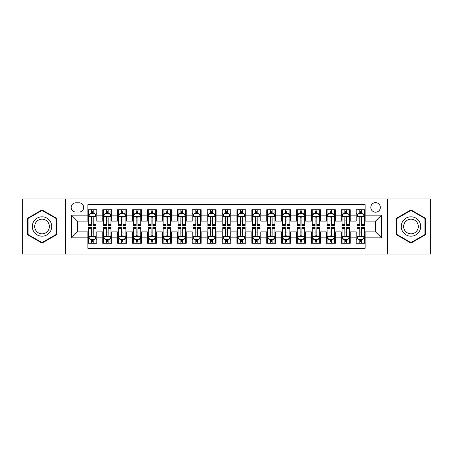 <?xml version="1.0" encoding="UTF-8"?>
<svg xmlns="http://www.w3.org/2000/svg" width="453" height="453" viewBox="0 0 453 453"><rect width="100%" height="100%" fill="white"/><g stroke="black" fill="none" stroke-linecap="round" stroke-linejoin="round"><path stroke-width="0.68" d="M375.565 202.65A4.768 4.768 0 0 0 370.797 207.417A4.768 4.768 0 0 0 375.565 212.191A4.768 4.768 0 0 0 380.339 207.417A4.768 4.768 0 0 0 375.565 202.65M387.491 254.076L430.35 254.076L430.35 198.924L387.491 198.924L387.491 254.076L65.509 254.076L65.509 198.924L22.65 198.924L22.65 254.076L65.509 254.076M365.135 209.728L356.188 209.728L356.188 215.169L350.226 215.169L350.226 221.132L356.188 221.132L356.188 215.169M350.226 215.169L350.226 209.728L341.285 209.728L341.285 215.169L335.322 215.169L335.322 221.132L341.285 221.132L341.285 215.169M335.322 215.169L335.322 209.728L326.375 209.728L326.375 215.169L320.413 215.169L320.413 221.132L326.375 221.132L326.375 215.169M320.413 215.169L320.413 209.728L311.466 209.728L311.466 215.169L305.503 215.169L305.503 221.132L311.466 221.132L311.466 215.169M305.503 215.169L305.503 209.728L296.562 209.728L296.562 215.169L290.6 215.169L290.6 221.132L296.562 221.132L296.562 215.169M290.6 215.169L290.6 209.728L281.653 209.728L281.653 215.169L275.69 215.169L275.69 221.132L281.653 221.132L281.653 215.169M275.69 215.169L275.69 209.728L266.749 209.728L266.749 215.169L260.786 215.169L260.786 221.132L266.749 221.132L266.749 215.169M260.786 215.169L260.786 209.728L251.84 209.728L251.84 215.169L245.877 215.169L245.877 221.132L251.84 221.132L251.84 215.169M245.877 215.169L245.877 209.728L236.936 209.728L236.936 215.169L230.973 215.169L230.973 221.132L236.936 221.132L236.936 215.169M230.973 215.169L230.973 209.728L222.027 209.728L222.027 215.169L216.064 215.169L216.064 221.132L222.027 221.132L222.027 215.169M216.064 215.169L216.064 209.728L207.123 209.728L207.123 215.169L201.16 215.169L201.16 221.132L207.123 221.132L207.123 215.169M201.16 215.169L201.16 209.728L192.214 209.728L192.214 215.169L186.251 215.169L186.251 221.132L192.214 221.132L192.214 215.169M186.251 215.169L186.251 209.728L177.31 209.728L177.31 215.169L171.347 215.169L171.347 221.132L177.31 221.132L177.31 215.169M171.347 215.169L171.347 209.728L162.401 209.728L162.401 215.169L156.438 215.169L156.438 221.132L162.401 221.132L162.401 215.169M156.438 215.169L156.438 209.728L147.497 209.728L147.497 215.169L141.534 215.169L141.534 221.132L147.497 221.132L147.497 215.169M141.534 215.169L141.534 209.728L132.587 209.728L132.587 215.169L126.625 215.169L126.625 221.132L132.587 221.132L132.587 215.169M126.625 215.169L126.625 209.728L117.678 209.728L117.678 215.169L111.715 215.169L111.715 221.132L117.678 221.132L117.678 215.169M111.715 215.169L111.715 209.728L102.774 209.728L102.774 221.132L96.812 221.132L96.812 209.728L87.865 209.728M87.865 243.272L96.812 243.272L96.812 231.868L102.774 231.868L102.774 243.272L111.715 243.272L111.715 231.868L117.678 231.868L117.678 237.831L111.715 237.831M117.678 237.831L117.678 243.272L126.625 243.272L126.625 231.868L132.587 231.868L132.587 237.831L126.625 237.831M132.587 237.831L132.587 243.272L141.534 243.272L141.534 231.868L147.497 231.868L147.497 237.831L141.534 237.831M147.497 237.831L147.497 243.272L156.438 243.272L156.438 231.868L162.401 231.868L162.401 237.831L156.438 237.831M162.401 237.831L162.401 243.272L171.347 243.272L171.347 231.868L177.31 231.868L177.31 237.831L171.347 237.831M177.31 237.831L177.31 243.272L186.251 243.272L186.251 231.868L192.214 231.868L192.214 237.831L186.251 237.831M192.214 237.831L192.214 243.272L201.16 243.272L201.16 231.868L207.123 231.868L207.123 237.831L201.16 237.831M207.123 237.831L207.123 243.272L216.064 243.272L216.064 231.868L222.027 231.868L222.027 237.831L216.064 237.831M222.027 237.831L222.027 243.272L230.973 243.272L230.973 231.868L236.936 231.868L236.936 237.831L230.973 237.831M236.936 237.831L236.936 243.272L245.877 243.272L245.877 231.868L251.84 231.868L251.84 237.831L245.877 237.831M251.84 237.831L251.84 243.272L260.786 243.272L260.786 231.868L266.749 231.868L266.749 237.831L260.786 237.831M266.749 237.831L266.749 243.272L275.69 243.272L275.69 231.868L281.653 231.868L281.653 237.831L275.69 237.831M281.653 237.831L281.653 243.272L290.6 243.272L290.6 231.868L296.562 231.868L296.562 237.831L290.6 237.831M296.562 237.831L296.562 243.272L305.503 243.272L305.503 231.868L311.466 231.868L311.466 237.831L305.503 237.831M311.466 237.831L311.466 243.272L320.413 243.272L320.413 231.868L326.375 231.868L326.375 237.831L320.413 237.831M326.375 237.831L326.375 243.272L335.322 243.272L335.322 231.868L341.285 231.868L341.285 237.831L335.322 237.831M341.285 237.831L341.285 243.272L350.226 243.272L350.226 231.868L356.188 231.868L356.188 237.831L350.226 237.831M75.793 212.038L79.071 212.038A4.621 4.621 0 0 0 83.692 207.417A4.621 4.621 0 0 0 79.071 202.797L75.793 202.797A4.621 4.621 0 0 0 71.172 207.417A4.621 4.621 0 0 0 75.793 212.038M387.491 198.924L65.509 198.924M365.135 215.169L365.135 204.733L87.865 204.733L87.865 221.132L77.435 221.132L77.435 231.868L87.865 231.868L87.865 248.267L365.135 248.267L365.135 231.868L375.565 231.868L375.565 221.132L365.135 221.132L365.135 215.169L381.528 215.169L381.528 237.831L365.135 237.831M87.865 237.831L71.472 237.831L71.472 215.169L87.865 215.169M356.188 237.831L356.188 243.272L365.135 243.272M87.865 213.459L88.612 213.459M91.444 213.459L93.233 213.459M96.064 213.459L96.812 213.459M87.865 220.985L88.612 220.985M91.444 220.985L93.233 220.985M96.064 220.985L96.812 220.985M87.865 232.015L88.612 232.015M91.444 232.015L93.233 232.015M96.064 232.015L96.812 232.015M87.865 239.541L88.612 239.541M91.444 239.541L93.233 239.541M96.064 239.541L96.812 239.541M102.774 220.985L103.522 220.985M106.353 220.985L108.142 220.985M110.974 220.985L111.715 220.985M102.774 213.459L103.522 213.459M106.353 213.459L108.142 213.459M110.974 213.459L111.715 213.459M102.774 232.015L103.522 232.015M106.353 232.015L108.142 232.015M110.974 232.015L111.715 232.015M102.774 239.541L103.522 239.541M106.353 239.541L108.142 239.541M110.974 239.541L111.715 239.541M117.678 232.015L118.426 232.015M121.257 232.015L123.046 232.015M125.877 232.015L126.625 232.015M117.678 239.541L118.426 239.541M121.257 239.541L123.046 239.541M125.877 239.541L126.625 239.541M117.678 213.459L118.426 213.459M121.257 213.459L123.046 213.459M125.877 213.459L126.625 213.459M117.678 220.985L118.426 220.985M121.257 220.985L123.046 220.985M125.877 220.985L126.625 220.985M132.587 232.015L133.335 232.015M136.166 232.015L137.955 232.015M140.787 232.015L141.534 232.015M132.587 239.541L133.335 239.541M136.166 239.541L137.955 239.541M140.787 239.541L141.534 239.541M132.587 213.459L133.335 213.459M136.166 213.459L137.955 213.459M140.787 213.459L141.534 213.459M132.587 220.985L133.335 220.985M136.166 220.985L137.955 220.985M140.787 220.985L141.534 220.985M147.497 232.015L148.239 232.015M151.07 232.015L152.859 232.015M155.69 232.015L156.438 232.015M147.497 239.541L148.239 239.541M151.07 239.541L152.859 239.541M155.69 239.541L156.438 239.541M147.497 213.459L148.239 213.459M151.07 213.459L152.859 213.459M155.69 213.459L156.438 213.459M147.497 220.985L148.239 220.985M151.07 220.985L152.859 220.985M155.69 220.985L156.438 220.985M162.401 232.015L163.148 232.015M165.979 232.015L167.769 232.015M170.6 232.015L171.347 232.015M162.401 239.541L163.148 239.541M165.979 239.541L167.769 239.541M170.6 239.541L171.347 239.541M162.401 213.459L163.148 213.459M165.979 213.459L167.769 213.459M170.6 213.459L171.347 213.459M162.401 220.985L163.148 220.985M165.979 220.985L167.769 220.985M170.6 220.985L171.347 220.985M177.31 232.015L178.052 232.015M180.883 232.015L182.672 232.015M185.509 232.015L186.251 232.015M177.31 239.541L178.052 239.541M180.883 239.541L182.672 239.541M185.509 239.541L186.251 239.541M177.31 213.459L178.052 213.459M180.883 213.459L182.672 213.459M185.509 213.459L186.251 213.459M177.31 220.985L178.052 220.985M180.883 220.985L182.672 220.985M185.509 220.985L186.251 220.985M192.214 232.015L192.961 232.015M195.792 232.015L197.582 232.015M200.413 232.015L201.16 232.015M192.214 239.541L192.961 239.541M195.792 239.541L197.582 239.541M200.413 239.541L201.16 239.541M192.214 213.459L192.961 213.459M195.792 213.459L197.582 213.459M200.413 213.459L201.16 213.459M192.214 220.985L192.961 220.985M195.792 220.985L197.582 220.985M200.413 220.985L201.16 220.985M207.123 232.015L207.865 232.015M210.702 232.015L212.485 232.015M215.322 232.015L216.064 232.015M207.123 239.541L207.865 239.541M210.702 239.541L212.485 239.541M215.322 239.541L216.064 239.541M207.123 213.459L207.865 213.459M210.702 213.459L212.485 213.459M215.322 213.459L216.064 213.459M207.123 220.985L207.865 220.985M210.702 220.985L212.485 220.985M215.322 220.985L216.064 220.985M222.027 232.015L222.774 232.015M225.605 232.015L227.395 232.015M230.226 232.015L230.973 232.015M222.027 239.541L222.774 239.541M225.605 239.541L227.395 239.541M230.226 239.541L230.973 239.541M222.027 213.459L222.774 213.459M225.605 213.459L227.395 213.459M230.226 213.459L230.973 213.459M222.027 220.985L222.774 220.985M225.605 220.985L227.395 220.985M230.226 220.985L230.973 220.985M236.936 232.015L237.678 232.015M240.515 232.015L242.298 232.015M245.135 232.015L245.877 232.015M236.936 239.541L237.678 239.541M240.515 239.541L242.298 239.541M245.135 239.541L245.877 239.541M236.936 213.459L237.678 213.459M240.515 213.459L242.298 213.459M245.135 213.459L245.877 213.459M236.936 220.985L237.678 220.985M240.515 220.985L242.298 220.985M245.135 220.985L245.877 220.985M251.84 232.015L252.587 232.015M255.418 232.015L257.208 232.015M260.039 232.015L260.786 232.015M251.84 239.541L252.587 239.541M255.418 239.541L257.208 239.541M260.039 239.541L260.786 239.541M251.84 213.459L252.587 213.459M255.418 213.459L257.208 213.459M260.039 213.459L260.786 213.459M251.84 220.985L252.587 220.985M255.418 220.985L257.208 220.985M260.039 220.985L260.786 220.985M266.749 232.015L267.491 232.015M270.328 232.015L272.117 232.015M274.948 232.015L275.69 232.015M266.749 239.541L267.491 239.541M270.328 239.541L272.117 239.541M274.948 239.541L275.69 239.541M266.749 213.459L267.491 213.459M270.328 213.459L272.117 213.459M274.948 213.459L275.69 213.459M266.749 220.985L267.491 220.985M270.328 220.985L272.117 220.985M274.948 220.985L275.69 220.985M281.653 232.015L282.4 232.015M285.231 232.015L287.021 232.015M289.852 232.015L290.6 232.015M281.653 239.541L282.4 239.541M285.231 239.541L287.021 239.541M289.852 239.541L290.6 239.541M281.653 213.459L282.4 213.459M285.231 213.459L287.021 213.459M289.852 213.459L290.6 213.459M281.653 220.985L282.4 220.985M285.231 220.985L287.021 220.985M289.852 220.985L290.6 220.985M296.562 232.015L297.31 232.015M300.141 232.015L301.93 232.015M304.761 232.015L305.503 232.015M296.562 239.541L297.31 239.541M300.141 239.541L301.93 239.541M304.761 239.541L305.503 239.541M296.562 213.459L297.31 213.459M300.141 213.459L301.93 213.459M304.761 213.459L305.503 213.459M296.562 220.985L297.31 220.985M300.141 220.985L301.93 220.985M304.761 220.985L305.503 220.985M311.466 232.015L312.213 232.015M315.045 232.015L316.834 232.015M319.665 232.015L320.413 232.015M311.466 239.541L312.213 239.541M315.045 239.541L316.834 239.541M319.665 239.541L320.413 239.541M311.466 213.459L312.213 213.459M315.045 213.459L316.834 213.459M319.665 213.459L320.413 213.459M311.466 220.985L312.213 220.985M315.045 220.985L316.834 220.985M319.665 220.985L320.413 220.985M326.375 232.015L327.123 232.015M329.954 232.015L331.743 232.015M334.574 232.015L335.322 232.015M326.375 239.541L327.123 239.541M329.954 239.541L331.743 239.541M334.574 239.541L335.322 239.541M326.375 213.459L327.123 213.459M329.954 213.459L331.743 213.459M334.574 213.459L335.322 213.459M326.375 220.985L327.123 220.985M329.954 220.985L331.743 220.985M334.574 220.985L335.322 220.985M341.285 232.015L342.026 232.015M344.858 232.015L346.647 232.015M349.478 232.015L350.226 232.015M341.285 239.541L342.026 239.541M344.858 239.541L346.647 239.541M349.478 239.541L350.226 239.541M341.285 213.459L342.026 213.459M344.858 213.459L346.647 213.459M349.478 213.459L350.226 213.459M341.285 220.985L342.026 220.985M344.858 220.985L346.647 220.985M349.478 220.985L350.226 220.985M356.188 232.015L356.936 232.015M359.767 232.015L361.556 232.015M364.388 232.015L365.135 232.015M356.188 239.541L356.936 239.541M359.767 239.541L361.556 239.541M364.388 239.541L365.135 239.541M356.188 213.459L356.936 213.459M359.767 213.459L361.556 213.459M364.388 213.459L365.135 213.459M356.188 220.985L356.936 220.985M359.767 220.985L361.556 220.985M364.388 220.985L365.135 220.985M77.435 221.132L71.472 215.169M77.435 231.868L71.472 237.831M381.528 215.169L375.565 221.132M381.528 237.831L375.565 231.868M42.027 243.108L56.415 234.807L56.415 218.193L42.027 209.892L27.644 218.193L27.644 234.807L42.027 243.108M425.356 218.193L410.973 209.892L396.585 218.193L396.585 234.807L410.973 243.108L425.356 234.807L425.356 218.193M93.233 211.67L91.444 211.67M96.064 224.394L93.233 224.394L93.233 225.605L96.064 225.605L96.064 216.511L94.575 213.533L90.102 213.533L88.612 216.511L88.612 225.605L91.444 225.605L91.444 224.394L88.612 224.394M88.612 216.511L88.612 209.728M96.064 216.511L96.064 209.728M91.444 213.533L91.444 209.728M93.233 209.728L93.233 213.533M93.233 224.394L93.233 217.633C92.639 216.483 92.044 216.483 91.444 217.633L91.444 224.394M91.444 241.33L93.233 241.33M88.612 228.606L91.444 228.606L91.444 227.395L88.612 227.395L88.612 236.489L90.102 239.467L94.575 239.467L96.064 236.489L96.064 227.395L93.233 227.395L93.233 228.606L96.064 228.606M96.064 236.489L96.064 243.272M88.612 236.489L88.612 243.272M93.233 239.467L93.233 243.272M91.444 243.272L91.444 239.467M91.444 228.606L91.444 235.367C92.038 236.517 92.639 236.517 93.233 235.367L93.233 228.606M42.027 216.811A9.689 9.689 0 0 0 32.339 226.5A9.689 9.689 0 0 0 42.027 236.189A9.689 9.689 0 0 0 51.716 226.5A9.689 9.689 0 0 0 42.027 216.811M42.027 219.161A7.339 7.339 0 0 0 34.694 226.5A7.339 7.339 0 0 0 42.027 233.839A7.339 7.339 0 0 0 49.366 226.5A7.339 7.339 0 0 0 42.027 219.161M55.968 234.546L42.027 242.593L28.092 234.546L28.092 218.454L42.027 210.407L55.968 218.454L55.968 234.546M402.581 221.653A9.689 9.689 0 0 0 406.126 234.892A9.689 9.689 0 0 0 419.365 231.347A9.689 9.689 0 0 0 415.814 218.108A9.689 9.689 0 0 0 402.581 221.653M404.62 222.831A7.339 7.339 0 0 0 407.304 232.853A7.339 7.339 0 0 0 417.326 230.169A7.339 7.339 0 0 0 414.637 220.147A7.339 7.339 0 0 0 404.62 222.831M424.908 218.454L424.908 234.546L410.973 242.593L397.032 234.546L397.032 218.454L410.973 210.407L424.908 218.454M108.142 211.67L106.353 211.67M110.974 224.394L108.142 224.394L108.142 225.605L110.974 225.605L110.974 216.511L109.484 213.533L105.011 213.533L103.522 216.511L103.522 225.605L106.353 225.605L106.353 224.394L103.522 224.394M103.522 216.511L103.522 209.728M110.974 216.511L110.974 209.728M106.353 213.533L106.353 209.728M108.142 209.728L108.142 213.533M108.142 224.394L108.142 217.633C107.542 216.483 106.948 216.483 106.353 217.633L106.353 224.394M123.046 211.67L121.257 211.67M125.877 224.394L123.046 224.394L123.046 225.605L125.877 225.605L125.877 216.511L124.388 213.533L119.915 213.533L118.426 216.511L118.426 225.605L121.257 225.605L121.257 224.394L118.426 224.394M118.426 216.511L118.426 209.728M125.877 216.511L125.877 209.728M121.257 213.533L121.257 209.728M123.046 209.728L123.046 213.533M123.046 224.394L123.046 217.633C122.452 216.483 121.857 216.483 121.257 217.633L121.257 224.394M137.955 211.67L136.166 211.67M140.787 224.394L137.955 224.394L137.955 225.605L140.787 225.605L140.787 216.511L139.298 213.533L134.824 213.533L133.335 216.511L133.335 225.605L136.166 225.605L136.166 224.394L133.335 224.394M133.335 216.511L133.335 209.728M140.787 216.511L140.787 209.728M136.166 213.533L136.166 209.728M137.955 209.728L137.955 213.533M137.955 224.394L137.955 217.633C137.361 216.483 136.761 216.483 136.166 217.633L136.166 224.394M152.859 211.67L151.07 211.67M155.69 224.394L152.859 224.394L152.859 225.605L155.69 225.605L155.69 216.511L154.201 213.533L149.728 213.533L148.239 216.511L148.239 225.605L151.07 225.605L151.07 224.394L148.239 224.394M148.239 216.511L148.239 209.728M155.69 216.511L155.69 209.728M151.07 213.533L151.07 209.728M152.859 209.728L152.859 213.533M152.859 224.394L152.859 217.633C152.265 216.483 151.67 216.483 151.07 217.633L151.07 224.394M106.353 241.33L108.142 241.33M103.522 228.606L106.353 228.606L106.353 227.395L103.522 227.395L103.522 236.489L105.011 239.467L109.484 239.467L110.974 236.489L110.974 227.395L108.142 227.395L108.142 228.606L110.974 228.606M110.974 236.489L110.974 243.272M103.522 236.489L103.522 243.272M108.142 239.467L108.142 243.272M106.353 243.272L106.353 239.467M106.353 228.606L106.353 235.367C106.948 236.517 107.542 236.517 108.142 235.367L108.142 228.606M121.257 241.33L123.046 241.33M118.426 228.606L121.257 228.606L121.257 227.395L118.426 227.395L118.426 236.489L119.915 239.467L124.388 239.467L125.877 236.489L125.877 227.395L123.046 227.395L123.046 228.606L125.877 228.606M125.877 236.489L125.877 243.272M118.426 236.489L118.426 243.272M123.046 239.467L123.046 243.272M121.257 243.272L121.257 239.467M121.257 228.606L121.257 235.367C121.851 236.517 122.452 236.517 123.046 235.367L123.046 228.606M136.166 241.33L137.955 241.33M133.335 228.606L136.166 228.606L136.166 227.395L133.335 227.395L133.335 236.489L134.824 239.467L139.298 239.467L140.787 236.489L140.787 227.395L137.955 227.395L137.955 228.606L140.787 228.606M140.787 236.489L140.787 243.272M133.335 236.489L133.335 243.272M137.955 239.467L137.955 243.272M136.166 243.272L136.166 239.467M136.166 228.606L136.166 235.367C136.761 236.517 137.355 236.517 137.955 235.367L137.955 228.606M151.07 241.33L152.859 241.33M148.239 228.606L151.07 228.606L151.07 227.395L148.239 227.395L148.239 236.489L149.728 239.467L154.201 239.467L155.69 236.489L155.69 227.395L152.859 227.395L152.859 228.606L155.69 228.606M155.69 236.489L155.69 243.272M148.239 236.489L148.239 243.272M152.859 239.467L152.859 243.272M151.07 243.272L151.07 239.467M151.07 228.606L151.07 235.367C151.67 236.517 152.265 236.517 152.859 235.367L152.859 228.606M167.769 211.67L165.979 211.67M170.6 224.394L167.769 224.394L167.769 225.605L170.6 225.605L170.6 216.511L169.111 213.533L164.637 213.533L163.148 216.511L163.148 225.605L165.979 225.605L165.979 224.394L163.148 224.394M163.148 216.511L163.148 209.728M170.6 216.511L170.6 209.728M165.979 213.533L165.979 209.728M167.769 209.728L167.769 213.533M167.769 224.394L167.769 217.633C167.174 216.483 166.574 216.483 165.979 217.633L165.979 224.394M165.979 241.33L167.769 241.33M163.148 228.606L165.979 228.606L165.979 227.395L163.148 227.395L163.148 236.489L164.637 239.467L169.111 239.467L170.6 236.489L170.6 227.395L167.769 227.395L167.769 228.606L170.6 228.606M170.6 236.489L170.6 243.272M163.148 236.489L163.148 243.272M167.769 239.467L167.769 243.272M165.979 243.272L165.979 239.467M165.979 228.606L165.979 235.367C166.574 236.517 167.168 236.517 167.769 235.367L167.769 228.606M182.672 211.67L180.883 211.67M185.509 224.394L182.672 224.394L182.672 225.605L185.509 225.605L185.509 216.511L184.014 213.533L179.541 213.533L178.052 216.511L178.052 225.605L180.883 225.605L180.883 224.394L178.052 224.394M178.052 216.511L178.052 209.728M185.509 216.511L185.509 209.728M180.883 213.533L180.883 209.728M182.672 209.728L182.672 213.533M182.672 224.394L182.672 217.633C182.078 216.483 181.483 216.483 180.883 217.633L180.883 224.394M180.883 241.33L182.672 241.33M178.052 228.606L180.883 228.606L180.883 227.395L178.052 227.395L178.052 236.489L179.541 239.467L184.014 239.467L185.509 236.489L185.509 227.395L182.672 227.395L182.672 228.606L185.509 228.606M185.509 236.489L185.509 243.272M178.052 236.489L178.052 243.272M182.672 239.467L182.672 243.272M180.883 243.272L180.883 239.467M180.883 228.606L180.883 235.367C181.483 236.517 182.078 236.517 182.672 235.367L182.672 228.606M197.582 211.67L195.792 211.67M200.413 224.394L197.582 224.394L197.582 225.605L200.413 225.605L200.413 216.511L198.924 213.533L194.45 213.533L192.961 216.511L192.961 225.605L195.792 225.605L195.792 224.394L192.961 224.394M192.961 216.511L192.961 209.728M200.413 216.511L200.413 209.728M195.792 213.533L195.792 209.728M197.582 209.728L197.582 213.533M197.582 224.394L197.582 217.633C196.987 216.483 196.387 216.483 195.792 217.633L195.792 224.394M195.792 241.33L197.582 241.33M192.961 228.606L195.792 228.606L195.792 227.395L192.961 227.395L192.961 236.489L194.45 239.467L198.924 239.467L200.413 236.489L200.413 227.395L197.582 227.395L197.582 228.606L200.413 228.606M200.413 236.489L200.413 243.272M192.961 236.489L192.961 243.272M197.582 239.467L197.582 243.272M195.792 243.272L195.792 239.467M195.792 228.606L195.792 235.367C196.387 236.517 196.981 236.517 197.582 235.367L197.582 228.606M212.485 211.67L210.702 211.67M215.322 224.394L212.485 224.394L212.485 225.605L215.322 225.605L215.322 216.511L213.827 213.533L209.36 213.533L207.865 216.511L207.865 225.605L210.702 225.605L210.702 224.394L207.865 224.394M207.865 216.511L207.865 209.728M215.322 216.511L215.322 209.728M210.702 213.533L210.702 209.728M212.485 209.728L212.485 213.533M212.485 224.394L212.485 217.633C211.891 216.483 211.296 216.483 210.702 217.633L210.702 224.394M210.702 241.33L212.485 241.33M207.865 228.606L210.702 228.606L210.702 227.395L207.865 227.395L207.865 236.489L209.36 239.467L213.827 239.467L215.322 236.489L215.322 227.395L212.485 227.395L212.485 228.606L215.322 228.606M215.322 236.489L215.322 243.272M207.865 236.489L207.865 243.272M212.485 239.467L212.485 243.272M210.702 243.272L210.702 239.467M210.702 228.606L210.702 235.367C211.296 236.517 211.891 236.517 212.485 235.367L212.485 228.606M227.395 211.67L225.605 211.67M230.226 224.394L227.395 224.394L227.395 225.605L230.226 225.605L230.226 216.511L228.737 213.533L224.263 213.533L222.774 216.511L222.774 225.605L225.605 225.605L225.605 224.394L222.774 224.394M222.774 216.511L222.774 209.728M230.226 216.511L230.226 209.728M225.605 213.533L225.605 209.728M227.395 209.728L227.395 213.533M227.395 224.394L227.395 217.633C226.8 216.483 226.2 216.483 225.605 217.633L225.605 224.394M242.298 211.67L240.515 211.67M245.135 224.394L242.298 224.394L242.298 225.605L245.135 225.605L245.135 216.511L243.64 213.533L239.173 213.533L237.678 216.511L237.678 225.605L240.515 225.605L240.515 224.394L237.678 224.394M237.678 216.511L237.678 209.728M245.135 216.511L245.135 209.728M240.515 213.533L240.515 209.728M242.298 209.728L242.298 213.533M242.298 224.394L242.298 217.633C241.704 216.483 241.109 216.483 240.515 217.633L240.515 224.394M257.208 211.67L255.418 211.67M260.039 224.394L257.208 224.394L257.208 225.605L260.039 225.605L260.039 216.511L258.55 213.533L254.076 213.533L252.587 216.511L252.587 225.605L255.418 225.605L255.418 224.394L252.587 224.394M252.587 216.511L252.587 209.728M260.039 216.511L260.039 209.728M255.418 213.533L255.418 209.728M257.208 209.728L257.208 213.533M257.208 224.394L257.208 217.633C256.613 216.483 256.019 216.483 255.418 217.633L255.418 224.394M272.117 211.67L270.328 211.67M274.948 224.394L272.117 224.394L272.117 225.605L274.948 225.605L274.948 216.511L273.459 213.533L268.986 213.533L267.491 216.511L267.491 225.605L270.328 225.605L270.328 224.394L267.491 224.394M267.491 216.511L267.491 209.728M274.948 216.511L274.948 209.728M270.328 213.533L270.328 209.728M272.117 209.728L272.117 213.533M272.117 224.394L272.117 217.633C271.517 216.483 270.922 216.483 270.328 217.633L270.328 224.394M287.021 211.67L285.231 211.67M289.852 224.394L287.021 224.394L287.021 225.605L289.852 225.605L289.852 216.511L288.363 213.533L283.889 213.533L282.4 216.511L282.4 225.605L285.231 225.605L285.231 224.394L282.4 224.394M282.4 216.511L282.4 209.728M289.852 216.511L289.852 209.728M285.231 213.533L285.231 209.728M287.021 209.728L287.021 213.533M287.021 224.394L287.021 217.633C286.426 216.483 285.832 216.483 285.231 217.633L285.231 224.394M301.93 211.67L300.141 211.67M304.761 224.394L301.93 224.394L301.93 225.605L304.761 225.605L304.761 216.511L303.272 213.533L298.799 213.533L297.31 216.511L297.31 225.605L300.141 225.605L300.141 224.394L297.31 224.394M297.31 216.511L297.31 209.728M304.761 216.511L304.761 209.728M300.141 213.533L300.141 209.728M301.93 209.728L301.93 213.533M301.93 224.394L301.93 217.633C301.33 216.483 300.735 216.483 300.141 217.633L300.141 224.394M316.834 211.67L315.045 211.67M319.665 224.394L316.834 224.394L316.834 225.605L319.665 225.605L319.665 216.511L318.176 213.533L313.703 213.533L312.213 216.511L312.213 225.605L315.045 225.605L315.045 224.394L312.213 224.394M312.213 216.511L312.213 209.728M319.665 216.511L319.665 209.728M315.045 213.533L315.045 209.728M316.834 209.728L316.834 213.533M316.834 224.394L316.834 217.633C316.239 216.483 315.645 216.483 315.045 217.633L315.045 224.394M331.743 211.67L329.954 211.67M334.574 224.394L331.743 224.394L331.743 225.605L334.574 225.605L334.574 216.511L333.085 213.533L328.612 213.533L327.123 216.511L327.123 225.605L329.954 225.605L329.954 224.394L327.123 224.394M327.123 216.511L327.123 209.728M334.574 216.511L334.574 209.728M329.954 213.533L329.954 209.728M331.743 209.728L331.743 213.533M331.743 224.394L331.743 217.633C331.149 216.483 330.548 216.483 329.954 217.633L329.954 224.394M346.647 211.67L344.858 211.67M349.478 224.394L346.647 224.394L346.647 225.605L349.478 225.605L349.478 216.511L347.989 213.533L343.516 213.533L342.026 216.511L342.026 225.605L344.858 225.605L344.858 224.394L342.026 224.394M342.026 216.511L342.026 209.728M349.478 216.511L349.478 209.728M344.858 213.533L344.858 209.728M346.647 209.728L346.647 213.533M346.647 224.394L346.647 217.633C346.052 216.483 345.458 216.483 344.858 217.633L344.858 224.394M225.605 241.33L227.395 241.33M222.774 228.606L225.605 228.606L225.605 227.395L222.774 227.395L222.774 236.489L224.263 239.467L228.737 239.467L230.226 236.489L230.226 227.395L227.395 227.395L227.395 228.606L230.226 228.606M230.226 236.489L230.226 243.272M222.774 236.489L222.774 243.272M227.395 239.467L227.395 243.272M225.605 243.272L225.605 239.467M225.605 228.606L225.605 235.367C226.2 236.517 226.8 236.517 227.395 235.367L227.395 228.606M240.515 241.33L242.298 241.33M237.678 228.606L240.515 228.606L240.515 227.395L237.678 227.395L237.678 236.489L239.173 239.467L243.64 239.467L245.135 236.489L245.135 227.395L242.298 227.395L242.298 228.606L245.135 228.606M245.135 236.489L245.135 243.272M237.678 236.489L237.678 243.272M242.298 239.467L242.298 243.272M240.515 243.272L240.515 239.467M240.515 228.606L240.515 235.367C241.109 236.517 241.704 236.517 242.298 235.367L242.298 228.606M255.418 241.33L257.208 241.33M252.587 228.606L255.418 228.606L255.418 227.395L252.587 227.395L252.587 236.489L254.076 239.467L258.55 239.467L260.039 236.489L260.039 227.395L257.208 227.395L257.208 228.606L260.039 228.606M260.039 236.489L260.039 243.272M252.587 236.489L252.587 243.272M257.208 239.467L257.208 243.272M255.418 243.272L255.418 239.467M255.418 228.606L255.418 235.367C256.013 236.517 256.613 236.517 257.208 235.367L257.208 228.606M270.328 241.33L272.117 241.33M267.491 228.606L270.328 228.606L270.328 227.395L267.491 227.395L267.491 236.489L268.986 239.467L273.459 239.467L274.948 236.489L274.948 227.395L272.117 227.395L272.117 228.606L274.948 228.606M274.948 236.489L274.948 243.272M267.491 236.489L267.491 243.272M272.117 239.467L272.117 243.272M270.328 243.272L270.328 239.467M270.328 228.606L270.328 235.367C270.922 236.517 271.517 236.517 272.117 235.367L272.117 228.606M285.231 241.33L287.021 241.33M282.4 228.606L285.231 228.606L285.231 227.395L282.4 227.395L282.4 236.489L283.889 239.467L288.363 239.467L289.852 236.489L289.852 227.395L287.021 227.395L287.021 228.606L289.852 228.606M289.852 236.489L289.852 243.272M282.4 236.489L282.4 243.272M287.021 239.467L287.021 243.272M285.231 243.272L285.231 239.467M285.231 228.606L285.231 235.367C285.826 236.517 286.426 236.517 287.021 235.367L287.021 228.606M300.141 241.33L301.93 241.33M297.31 228.606L300.141 228.606L300.141 227.395L297.31 227.395L297.31 236.489L298.799 239.467L303.272 239.467L304.761 236.489L304.761 227.395L301.93 227.395L301.93 228.606L304.761 228.606M304.761 236.489L304.761 243.272M297.31 236.489L297.31 243.272M301.93 239.467L301.93 243.272M300.141 243.272L300.141 239.467M300.141 228.606L300.141 235.367C300.735 236.517 301.33 236.517 301.93 235.367L301.93 228.606M315.045 241.33L316.834 241.33M312.213 228.606L315.045 228.606L315.045 227.395L312.213 227.395L312.213 236.489L313.703 239.467L318.176 239.467L319.665 236.489L319.665 227.395L316.834 227.395L316.834 228.606L319.665 228.606M319.665 236.489L319.665 243.272M312.213 236.489L312.213 243.272M316.834 239.467L316.834 243.272M315.045 243.272L315.045 239.467M315.045 228.606L315.045 235.367C315.639 236.517 316.239 236.517 316.834 235.367L316.834 228.606M329.954 241.33L331.743 241.33M327.123 228.606L329.954 228.606L329.954 227.395L327.123 227.395L327.123 236.489L328.612 239.467L333.085 239.467L334.574 236.489L334.574 227.395L331.743 227.395L331.743 228.606L334.574 228.606M334.574 236.489L334.574 243.272M327.123 236.489L327.123 243.272M331.743 239.467L331.743 243.272M329.954 243.272L329.954 239.467M329.954 228.606L329.954 235.367C330.548 236.517 331.143 236.517 331.743 235.367L331.743 228.606M344.858 241.33L346.647 241.33M342.026 228.606L344.858 228.606L344.858 227.395L342.026 227.395L342.026 236.489L343.516 239.467L347.989 239.467L349.478 236.489L349.478 227.395L346.647 227.395L346.647 228.606L349.478 228.606M349.478 236.489L349.478 243.272M342.026 236.489L342.026 243.272M346.647 239.467L346.647 243.272M344.858 243.272L344.858 239.467M344.858 228.606L344.858 235.367C345.458 236.517 346.052 236.517 346.647 235.367L346.647 228.606M361.556 211.67L359.767 211.67M364.388 224.394L361.556 224.394L361.556 225.605L364.388 225.605L364.388 216.511L362.898 213.533L358.425 213.533L356.936 216.511L356.936 225.605L359.767 225.605L359.767 224.394L356.936 224.394M356.936 216.511L356.936 209.728M364.388 216.511L364.388 209.728M359.767 213.533L359.767 209.728M361.556 209.728L361.556 213.533M361.556 224.394L361.556 217.633C360.962 216.483 360.362 216.483 359.767 217.633L359.767 224.394M359.767 241.33L361.556 241.33M356.936 228.606L359.767 228.606L359.767 227.395L356.936 227.395L356.936 236.489L358.425 239.467L362.898 239.467L364.388 236.489L364.388 227.395L361.556 227.395L361.556 228.606L364.388 228.606M364.388 236.489L364.388 243.272M356.936 236.489L356.936 243.272M361.556 239.467L361.556 243.272M359.767 243.272L359.767 239.467M359.767 228.606L359.767 235.367C360.362 236.517 360.956 236.517 361.556 235.367L361.556 228.606M102.774 237.831L96.812 237.831M102.774 215.169L96.812 215.169M96.03 216.438L88.652 216.438M88.612 214.354L89.694 214.354M94.983 214.354L96.064 214.354M91.444 219.965L88.612 219.965M96.064 219.965L93.233 219.965M93.233 212.616L91.444 212.616M88.652 236.562L96.03 236.562M96.064 238.646L94.983 238.646M89.694 238.646L88.612 238.646M93.233 233.035L96.064 233.035M88.612 233.035L91.444 233.035M91.444 240.384L93.233 240.384M110.934 216.438L103.556 216.438M103.522 214.354L104.598 214.354M109.892 214.354L110.974 214.354M106.353 219.965L103.522 219.965M110.974 219.965L108.142 219.965M108.142 212.616L106.353 212.616M125.843 216.438L118.465 216.438M118.426 214.354L119.507 214.354M124.802 214.354L125.877 214.354M121.257 219.965L118.426 219.965M125.877 219.965L123.046 219.965M123.046 212.616L121.257 212.616M140.747 216.438L133.369 216.438M133.335 214.354L134.411 214.354M139.705 214.354L140.787 214.354M136.166 219.965L133.335 219.965M140.787 219.965L137.955 219.965M137.955 212.616L136.166 212.616M155.656 216.438L148.278 216.438M148.239 214.354L149.32 214.354M154.615 214.354L155.69 214.354M151.07 219.965L148.239 219.965M155.69 219.965L152.859 219.965M152.859 212.616L151.07 212.616M103.556 236.562L110.934 236.562M110.974 238.646L109.892 238.646M104.598 238.646L103.522 238.646M108.142 233.035L110.974 233.035M103.522 233.035L106.353 233.035M106.353 240.384L108.142 240.384M118.465 236.562L125.843 236.562M125.877 238.646L124.802 238.646M119.507 238.646L118.426 238.646M123.046 233.035L125.877 233.035M118.426 233.035L121.257 233.035M121.257 240.384L123.046 240.384M133.369 236.562L140.747 236.562M140.787 238.646L139.705 238.646M134.411 238.646L133.335 238.646M137.955 233.035L140.787 233.035M133.335 233.035L136.166 233.035M136.166 240.384L137.955 240.384M148.278 236.562L155.656 236.562M155.69 238.646L154.615 238.646M149.32 238.646L148.239 238.646M152.859 233.035L155.69 233.035M148.239 233.035L151.07 233.035M151.07 240.384L152.859 240.384M170.56 216.438L163.182 216.438M163.148 214.354L164.229 214.354M169.518 214.354L170.6 214.354M165.979 219.965L163.148 219.965M170.6 219.965L167.769 219.965M167.769 212.616L165.979 212.616M163.182 236.562L170.56 236.562M170.6 238.646L169.518 238.646M164.229 238.646L163.148 238.646M167.769 233.035L170.6 233.035M163.148 233.035L165.979 233.035M165.979 240.384L167.769 240.384M185.47 216.438L178.091 216.438M178.052 214.354L179.133 214.354M184.428 214.354L185.509 214.354M180.883 219.965L178.052 219.965M185.509 219.965L182.672 219.965M182.672 212.616L180.883 212.616M178.091 236.562L185.47 236.562M185.509 238.646L184.428 238.646M179.133 238.646L178.052 238.646M182.672 233.035L185.509 233.035M178.052 233.035L180.883 233.035M180.883 240.384L182.672 240.384M200.373 216.438L192.995 216.438M192.961 214.354L194.043 214.354M199.331 214.354L200.413 214.354M195.792 219.965L192.961 219.965M200.413 219.965L197.582 219.965M197.582 212.616L195.792 212.616M192.995 236.562L200.373 236.562M200.413 238.646L199.331 238.646M194.043 238.646L192.961 238.646M197.582 233.035L200.413 233.035M192.961 233.035L195.792 233.035M195.792 240.384L197.582 240.384M215.283 216.438L207.904 216.438M207.865 214.354L208.946 214.354M214.241 214.354L215.322 214.354M210.702 219.965L207.865 219.965M215.322 219.965L212.485 219.965M212.485 212.616L210.702 212.616M207.904 236.562L215.283 236.562M215.322 238.646L214.241 238.646M208.946 238.646L207.865 238.646M212.485 233.035L215.322 233.035M207.865 233.035L210.702 233.035M210.702 240.384L212.485 240.384M230.192 216.438L222.808 216.438M222.774 214.354L223.856 214.354M229.144 214.354L230.226 214.354M225.605 219.965L222.774 219.965M230.226 219.965L227.395 219.965M227.395 212.616L225.605 212.616M245.096 216.438L237.717 216.438M237.678 214.354L238.759 214.354M244.054 214.354L245.135 214.354M240.515 219.965L237.678 219.965M245.135 219.965L242.298 219.965M242.298 212.616L240.515 212.616M260.005 216.438L252.627 216.438M252.587 214.354L253.669 214.354M258.957 214.354L260.039 214.354M255.418 219.965L252.587 219.965M260.039 219.965L257.208 219.965M257.208 212.616L255.418 212.616M274.909 216.438L267.53 216.438M267.491 214.354L268.572 214.354M273.867 214.354L274.948 214.354M270.328 219.965L267.491 219.965M274.948 219.965L272.117 219.965M272.117 212.616L270.328 212.616M289.818 216.438L282.44 216.438M282.4 214.354L283.482 214.354M288.771 214.354L289.852 214.354M285.231 219.965L282.4 219.965M289.852 219.965L287.021 219.965M287.021 212.616L285.231 212.616M304.722 216.438L297.344 216.438M297.31 214.354L298.385 214.354M303.68 214.354L304.761 214.354M300.141 219.965L297.31 219.965M304.761 219.965L301.93 219.965M301.93 212.616L300.141 212.616M319.631 216.438L312.253 216.438M312.213 214.354L313.295 214.354M318.589 214.354L319.665 214.354M315.045 219.965L312.213 219.965M319.665 219.965L316.834 219.965M316.834 212.616L315.045 212.616M334.535 216.438L327.157 216.438M327.123 214.354L328.199 214.354M333.493 214.354L334.574 214.354M329.954 219.965L327.123 219.965M334.574 219.965L331.743 219.965M331.743 212.616L329.954 212.616M349.444 216.438L342.066 216.438M342.026 214.354L343.108 214.354M348.402 214.354L349.478 214.354M344.858 219.965L342.026 219.965M349.478 219.965L346.647 219.965M346.647 212.616L344.858 212.616M222.808 236.562L230.192 236.562M230.226 238.646L229.144 238.646M223.856 238.646L222.774 238.646M227.395 233.035L230.226 233.035M222.774 233.035L225.605 233.035M225.605 240.384L227.395 240.384M237.717 236.562L245.096 236.562M245.135 238.646L244.054 238.646M238.759 238.646L237.678 238.646M242.298 233.035L245.135 233.035M237.678 233.035L240.515 233.035M240.515 240.384L242.298 240.384M252.627 236.562L260.005 236.562M260.039 238.646L258.957 238.646M253.669 238.646L252.587 238.646M257.208 233.035L260.039 233.035M252.587 233.035L255.418 233.035M255.418 240.384L257.208 240.384M267.53 236.562L274.909 236.562M274.948 238.646L273.867 238.646M268.572 238.646L267.491 238.646M272.117 233.035L274.948 233.035M267.491 233.035L270.328 233.035M270.328 240.384L272.117 240.384M282.44 236.562L289.818 236.562M289.852 238.646L288.771 238.646M283.482 238.646L282.4 238.646M287.021 233.035L289.852 233.035M282.4 233.035L285.231 233.035M285.231 240.384L287.021 240.384M297.344 236.562L304.722 236.562M304.761 238.646L303.68 238.646M298.385 238.646L297.31 238.646M301.93 233.035L304.761 233.035M297.31 233.035L300.141 233.035M300.141 240.384L301.93 240.384M312.253 236.562L319.631 236.562M319.665 238.646L318.589 238.646M313.295 238.646L312.213 238.646M316.834 233.035L319.665 233.035M312.213 233.035L315.045 233.035M315.045 240.384L316.834 240.384M327.157 236.562L334.535 236.562M334.574 238.646L333.493 238.646M328.199 238.646L327.123 238.646M331.743 233.035L334.574 233.035M327.123 233.035L329.954 233.035M329.954 240.384L331.743 240.384M342.066 236.562L349.444 236.562M349.478 238.646L348.402 238.646M343.108 238.646L342.026 238.646M346.647 233.035L349.478 233.035M342.026 233.035L344.858 233.035M344.858 240.384L346.647 240.384M364.348 216.438L356.97 216.438M356.936 214.354L358.017 214.354M363.306 214.354L364.388 214.354M359.767 219.965L356.936 219.965M364.388 219.965L361.556 219.965M361.556 212.616L359.767 212.616M356.97 236.562L364.348 236.562M364.388 238.646L363.306 238.646M358.017 238.646L356.936 238.646M361.556 233.035L364.388 233.035M356.936 233.035L359.767 233.035M359.767 240.384L361.556 240.384"/></g></svg>
